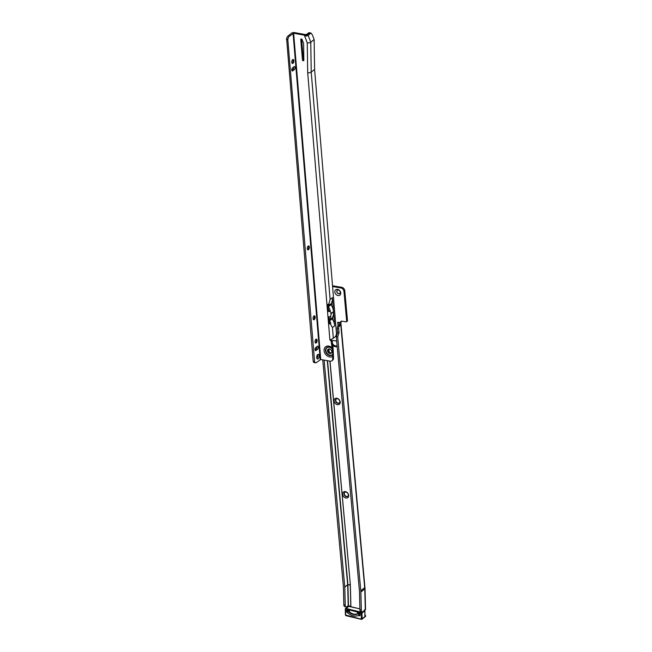 <?xml version="1.0" encoding="UTF-8"?>
<svg xmlns="http://www.w3.org/2000/svg" width="652" height="652" viewBox="0 0 652 652"><rect width="100%" height="100%" fill="white"/><g stroke="black" fill="none" stroke-linecap="round" stroke-linejoin="round"><path stroke-width="0.98" d="M345.935 498.022A3.545 2.714 51.7 0 1 342.593 494.289A3.545 2.714 51.7 0 1 345.348 491.6A3.545 2.714 51.7 0 1 348.69 495.333A3.545 2.714 51.7 0 1 345.935 498.022M345.943 492.113A2.535 1.94 -128.3 0 0 344.582 492.415A2.535 1.94 -128.3 0 0 344.174 494.852A2.535 1.94 -128.3 0 0 346.359 496.71A2.535 1.94 -128.3 0 0 347.72 496.4A2.535 1.94 -128.3 0 0 348.127 493.963A2.535 1.94 -128.3 0 0 345.943 492.113M337.443 404.68A3.545 2.714 51.7 0 1 334.101 400.947A3.545 2.714 51.7 0 1 336.856 398.258A3.545 2.714 51.7 0 1 340.189 401.991A3.545 2.714 51.7 0 1 337.443 404.68M337.443 398.771A2.535 1.94 -128.3 0 0 336.082 399.073A2.535 1.94 -128.3 0 0 335.682 401.51A2.535 1.94 -128.3 0 0 337.866 403.368A2.535 1.94 -128.3 0 0 339.227 403.058A2.535 1.94 -128.3 0 0 339.627 400.63A2.535 1.94 -128.3 0 0 337.443 398.771M338.07 295.56A3.423 2.624 51.7 0 1 334.843 291.957A3.423 2.624 51.7 0 1 337.508 289.366A3.423 2.624 51.7 0 1 340.727 292.968A3.423 2.624 51.7 0 1 338.07 295.56M338.331 290.075A2.013 1.54 -128.3 0 0 337.247 290.319A2.013 1.54 -128.3 0 0 336.929 292.251A2.013 1.54 -128.3 0 0 338.665 293.726A2.013 1.54 -128.3 0 0 339.741 293.481A2.013 1.54 -128.3 0 0 340.067 291.55A2.013 1.54 -128.3 0 0 338.331 290.075M347.866 496.27A2.535 1.94 51.7 0 1 346.66 496.465A2.535 1.94 51.7 0 1 344.533 494.721A2.535 1.94 51.7 0 1 344.737 492.309M339.374 402.928A2.535 1.94 51.7 0 1 338.168 403.123A2.535 1.94 51.7 0 1 336.033 401.387A2.535 1.94 51.7 0 1 336.245 398.967M339.798 293.441A2.013 1.54 51.7 0 1 338.763 293.644A2.013 1.54 51.7 0 1 337.051 292.21A2.013 1.54 51.7 0 1 337.304 290.279M350.947 606.678L350.923 606.621A1.614 1.231 51.7 0 0 350.898 606.556L348.445 605.618L346.929 606.678A3.219 1.483 103.7 0 1 346.098 606.939A3.219 1.483 103.7 0 1 345.234 605.089L344.786 587.11A1.614 1.231 -128.3 0 0 344.778 587.004L324.125 360.083M360.866 592.065L361.314 610.044A3.219 1.483 103.7 0 0 362.178 611.894A3.219 1.483 103.7 0 0 363.009 611.641L365.299 609.84A1.85 0.831 178.6 0 0 365.552 609.4L365.03 588.544A1.85 0.831 178.6 0 1 364.778 588.976L360.866 592.065A21.418 16.406 -128.3 0 0 360.784 590.72L337.687 336.929L336.302 336.693L337.638 332.585L337.255 328.143A1.614 0.791 -80.3 0 1 337.94 326.049L338.706 325.438A2.013 0.986 99.7 0 0 339.374 324.346L339.284 322.984L337.72 322.235L340.401 322.691A2.013 1.54 51.7 0 1 340.882 321.42A2.013 1.54 51.7 0 1 341.966 321.175L346.049 321.876A0.807 0.619 -128.3 0 0 346.677 321.265L343.954 291.362A3.219 2.469 -128.3 0 0 340.923 287.972L332.634 286.554M332.422 345.234A3.219 2.469 -128.3 0 0 334.492 346.457L335.878 346.693A3.219 2.469 -128.3 0 0 337.206 346.546M336.742 341.469A3.219 2.469 -128.3 0 0 335.348 340.857L333.963 340.621A3.219 2.469 -128.3 0 0 332.235 341.012A3.219 2.469 -128.3 0 0 332.088 341.135M322.74 359.839L343.392 586.767L343.84 604.746L345.234 605.089M336.302 336.693L359.399 590.484A19.813 15.175 -128.3 0 1 359.472 591.731L359.92 609.71L361.314 610.044M337.687 336.929L339.032 332.699L338.641 328.38A1.614 0.791 -80.3 0 1 339.325 326.285L340.091 325.674A2.013 0.986 99.7 0 0 340.76 324.59L340.866 322.756A1.85 0.774 -5.2 0 0 340.637 322.512M365.03 588.544L340.947 323.457L340.866 322.756L339.284 322.984L339.374 324.346L340.76 324.59L364.696 587.631L360.784 590.72M346.481 321.778L347.296 321.134A0.807 0.619 -128.3 0 0 347.492 320.621L344.769 290.719A3.219 2.469 -128.3 0 0 341.729 287.328L332.569 285.763M340.401 322.691L341.216 322.055A2.013 1.54 51.7 0 1 341.363 321.183M332.683 340.743A3.219 2.469 -128.3 0 0 332.675 343.759A3.219 2.469 -128.3 0 0 335.307 345.813L336.685 346.049A3.219 2.469 -128.3 0 0 337.157 346.09M362.178 611.894L360.784 611.552A3.219 1.483 -76.3 0 1 359.92 609.71M346.098 606.939L344.704 606.596A3.219 1.483 -76.3 0 1 343.84 604.746M359.578 614.632L359.007 615.048L358.461 613.467L359.016 613.01L359.578 614.632L360.026 614.274L359.643 613.165M359.228 612.847L358.461 613.467A9.104 6.968 51.7 0 1 347.622 610.834L347.141 612.163A10.709 8.207 -128.3 0 0 359.007 615.048M347.043 611.584L347.451 610.443M359.309 614.836A1.614 1.231 -128.3 0 0 360.157 614.983M358.315 612.652A1.614 1.231 -128.3 0 0 358.233 613.377M364.786 610.614L364.965 616.572L364.802 615.708L364.965 616.572L362.113 618.821A0.807 0.619 51.7 0 1 361.917 619.278L364.965 616.873A0.807 0.619 -128.3 0 0 365.006 615.928M348.152 613.149A1.769 1.361 51.7 0 1 346.619 611.185A1.769 1.361 51.7 0 1 348.111 609.995A1.769 1.361 51.7 0 1 349.676 612.057L349.619 612.032A1.614 1.231 -128.3 0 0 348.201 610.076M293.09 59.487A2.013 0.978 -79.8 0 1 293.481 59.894A2.013 0.978 -79.8 0 1 293.669 60.644A2.013 0.978 -79.8 0 1 292.895 63.187A2.013 0.978 -79.8 0 1 292.805 63.268A2.013 0.978 -79.8 0 1 292.381 63.44M292.414 63.431A3.423 1.663 100.2 0 0 293.164 59.87A3.423 1.663 100.2 0 0 293.123 59.503M307.915 249.855A3.423 1.663 100.2 0 0 308.665 246.285A3.423 1.663 100.2 0 0 308.616 245.926A2.013 0.978 -79.8 0 1 308.983 246.317A2.013 0.978 -79.8 0 1 309.162 247.067A2.013 0.978 -79.8 0 1 308.388 249.61A2.013 0.978 -79.8 0 1 308.298 249.692A2.013 0.978 -79.8 0 1 307.883 249.855M314.403 315.821A2.013 0.978 -79.8 0 1 314.794 316.228A2.013 0.978 -79.8 0 1 314.973 316.978A2.013 0.978 -79.8 0 1 314.199 319.521A2.013 0.978 -79.8 0 1 314.109 319.594A2.013 0.978 -79.8 0 1 313.693 319.765M313.726 319.765A3.423 1.663 100.2 0 0 314.476 316.196A3.423 1.663 100.2 0 0 314.435 315.829M316.334 339.121A2.013 0.978 -79.8 0 1 316.725 339.529A2.013 0.978 -79.8 0 1 316.913 340.279A2.013 0.978 -79.8 0 1 316.138 342.822A2.013 0.978 -79.8 0 1 316.049 342.895A2.013 0.978 -79.8 0 1 315.625 343.066M315.658 343.066A3.423 1.663 100.2 0 0 316.416 339.496A3.423 1.663 100.2 0 0 316.367 339.13M331.159 339.407L331.257 339.423A1.206 0.929 -128.3 0 0 331.933 340.515L333.131 348.527L333.498 358.111A3.219 2.469 51.7 0 1 332.724 360.14L331.909 360.784A3.219 2.469 51.7 0 1 330.156 361.167L320.751 359.48L293.636 33.244L289.284 36.341L287.899 36.088A3.219 1.565 -79.8 0 0 286.611 38.655L313.213 361.477L314.598 361.721L287.834 39.756L286.448 39.503M332.74 354.386L332.3 349.105A4.45 3.415 -128.3 0 0 327.972 347.206A4.45 3.415 -128.3 0 0 325.796 350.531A4.45 3.415 -128.3 0 0 328.6 354.753A4.45 3.415 -128.3 0 0 332.74 354.386L332.683 358.755A3.219 2.469 51.7 0 1 331.909 360.784M327.491 350.825A2.494 1.915 51.7 0 1 328.095 349.252A2.494 1.915 51.7 0 1 330.36 349.317A2.494 1.915 51.7 0 1 331.786 351.599A2.494 1.915 51.7 0 1 331.183 353.172A2.494 1.915 51.7 0 1 328.918 353.107A2.494 1.915 51.7 0 1 327.491 350.825M331.534 352.781A2.494 1.915 51.7 0 1 328.306 350.189A2.494 1.915 51.7 0 1 328.559 349.007M303.204 60.783A0.807 0.619 -128.3 0 0 303.84 60.237L303.612 44.254A4.026 3.081 -128.3 0 0 303.319 42.812L302.088 39.552A0.807 0.619 -128.3 0 0 300.759 39.544L302.455 59.935A0.807 0.619 -128.3 0 0 303.204 60.783M292.675 59.658A2.013 0.978 100.2 0 0 291.803 61.801A2.013 0.978 100.2 0 0 292.471 63.456A2.013 0.978 100.2 0 0 292.976 63.301A2.013 0.978 100.2 0 0 293.848 61.158A2.013 0.978 100.2 0 0 293.18 59.495A2.013 0.978 100.2 0 0 292.675 59.658M308.168 246.081A2.013 0.978 100.2 0 0 307.296 248.225A2.013 0.978 100.2 0 0 307.964 249.879A2.013 0.978 100.2 0 0 308.469 249.716A2.013 0.978 100.2 0 0 309.341 247.573A2.013 0.978 100.2 0 0 308.681 245.918A2.013 0.978 100.2 0 0 308.168 246.081M313.979 315.984A2.013 0.978 100.2 0 0 313.107 318.127A2.013 0.978 100.2 0 0 313.775 319.79A2.013 0.978 100.2 0 0 314.28 319.627A2.013 0.978 100.2 0 0 315.152 317.483A2.013 0.978 100.2 0 0 314.492 315.829A2.013 0.978 100.2 0 0 313.979 315.984M315.918 339.293A2.013 0.978 100.2 0 0 315.046 341.436A2.013 0.978 100.2 0 0 315.715 343.091A2.013 0.978 100.2 0 0 316.22 342.928A2.013 0.978 100.2 0 0 317.092 340.784A2.013 0.978 100.2 0 0 316.424 339.13A2.013 0.978 100.2 0 0 315.918 339.293M317.768 354.517A2.412 1.174 100.2 0 0 316.725 357.084A2.412 1.174 100.2 0 0 317.524 359.073A2.412 1.174 100.2 0 0 318.127 358.885A2.412 1.174 100.2 0 0 319.178 356.31A2.412 1.174 100.2 0 0 318.38 354.321A2.412 1.174 100.2 0 0 317.768 354.517M314.59 69.422L311.216 72.087A2.575 1.084 -4.8 0 1 307.695 72.714L307.263 42.861A2.575 1.084 -4.8 0 0 310.776 42.233L314.15 39.576L314.59 69.422L336.473 333.465A3.219 1.565 -79.8 0 1 335.087 336.864L333.335 338.241A2.575 1.084 175.2 0 1 332.634 338.616L330.866 340.026A2.575 1.084 175.2 0 1 329.912 339.953L330.45 340.067A1.206 0.929 -128.3 0 0 331.118 341.151L332.3 349.105M293.636 33.244L304.574 35.208A2.575 1.084 175.2 0 0 308.094 34.58L309.839 33.203A3.219 1.565 -79.8 0 1 310.654 32.942A3.219 1.565 -79.8 0 1 310.98 33.081L308.151 35.306L310.776 42.233L311.216 72.087L330.108 299.398L328.714 304.288A2.575 1.084 175.2 0 1 328.421 304.329L327.206 305.038L327.687 310.865L329.032 311.607A2.575 1.084 -4.8 0 0 329.415 311.558L329.097 310.971L330.271 310.776A12.885 9.87 51.7 0 0 328.363 306.799L331.045 304.688A0.807 0.619 51.7 0 1 330.98 303.856A12.885 9.87 -128.3 0 0 331.469 302.993L331.697 305.755A12.885 9.87 51.7 0 1 333.547 311.583L330.76 313.742L331.273 313.604L330.572 316.627L329.839 316.652A2.575 1.084 175.2 0 1 329.447 316.709L328.233 317.418L328.722 323.245L330.059 323.987A2.575 1.084 -4.8 0 0 330.344 323.954L332.447 327.573L333.335 338.241M330.768 316.701L330.768 316.701A12.885 9.87 -128.3 0 1 329.472 320.108L332.153 317.989A12.885 9.87 -128.3 0 0 332.642 317.125L332.87 319.887A12.885 9.87 51.7 0 1 334.729 325.772L332.381 297.605A12.885 9.87 -128.3 0 1 331.469 302.993M329.415 311.558L330.124 311.248L331.249 313.392M327.32 304.712L327.891 304.378M330.89 339.814L331.077 339.342M328.347 317.092L328.926 316.758M328.926 316.799L329.407 322.585L330.059 323.987M327.899 304.419L328.38 310.205L328.967 310.931M329.472 320.108A0.807 0.619 -128.3 0 0 329.537 320.931A12.885 9.87 51.7 0 1 330.833 323.286L330.124 323.351L330.344 323.954M330.833 323.286L330.425 323.897M329.407 322.585L328.722 323.245M330.271 310.776L330.124 311.248M329.097 310.971L328.975 310.955A11.271 8.639 51.7 0 0 328.298 309.203M328.918 310.939L329.032 311.607M328.714 304.288L329.227 304.019A12.885 9.87 -128.3 0 1 328.298 305.975L330.98 303.856M310.98 33.081L312.406 34.955L314.15 39.576M309.839 33.203L308.461 32.95L306.709 34.336L305.389 34.564L294.451 32.6A2.013 0.848 -4.8 0 0 291.697 33.089L287.899 36.088M301.583 38.998L303.27 59.291A0.807 0.619 -128.3 0 0 303.84 60.09M316.913 358.478A2.412 1.174 100.2 0 0 317.597 354.672M315.071 349.863L316.22 348.959A1.614 0.782 100.2 0 0 316.888 346.668M317.605 349.203A1.614 0.782 100.2 0 0 318.306 347.492A1.614 0.782 100.2 0 0 317.777 346.163A1.614 0.782 100.2 0 0 317.369 346.293L315.739 347.573A1.614 0.782 100.2 0 0 315.046 349.293A1.614 0.782 100.2 0 0 315.576 350.621A1.614 0.782 100.2 0 0 315.984 350.491L317.605 349.203L316.22 348.959M291.827 70.237L292.976 69.324A1.614 0.782 100.2 0 0 293.644 67.034M294.362 69.577A1.614 0.782 100.2 0 0 295.063 67.857A1.614 0.782 100.2 0 0 294.525 66.537A1.614 0.782 100.2 0 0 294.125 66.659L292.495 67.947A1.614 0.782 100.2 0 0 291.803 69.658A1.614 0.782 100.2 0 0 292.332 70.986A1.614 0.782 100.2 0 0 292.74 70.856L294.362 69.577L292.976 69.324M287.834 39.756L287.997 38.908A3.219 1.565 -79.8 0 1 289.284 36.341M320.751 359.48L316.399 362.577A3.219 1.565 -79.8 0 1 315.592 362.83A3.219 1.565 -79.8 0 1 314.875 362.227L314.598 361.721M315.592 362.83L314.207 362.585A3.219 1.565 -79.8 0 1 313.49 361.982L313.213 361.477M308.461 32.95A3.219 1.565 -79.8 0 1 309.268 32.698L310.654 32.942M307.263 42.861L304.639 35.933A2.575 1.084 175.2 0 0 308.151 35.306L308.094 34.58M307.695 72.714L329.896 339.969M328.38 310.205L327.687 310.865M332.642 317.125A12.885 9.87 -128.3 0 0 333.563 311.795L333.408 311.689M331.273 313.604L333.563 311.795M331.045 304.688A12.885 9.87 51.7 0 1 331.697 305.755M332.153 317.989A0.807 0.619 -128.3 0 0 332.218 318.812A12.885 9.87 51.7 0 1 332.87 319.887M328.363 306.799A0.807 0.619 51.7 0 1 328.298 305.975M328.991 317.605A11.271 8.639 -128.3 0 0 329.26 316.733M337.736 322.251L338.07 325.943M350.898 606.556L350.352 584.885A4.051 3.105 -128.3 0 0 350.344 584.632L330.002 361.143M329.17 352.007L328.893 348.934M350.352 584.885L347.679 584.82A1.614 1.231 -128.3 0 0 347.679 584.722L344.778 587.004M350.809 606.401L350.271 584.877A3.961 3.032 -128.3 0 0 350.254 584.624L347.679 584.722L327.28 360.654M337.638 332.585L339.016 332.822M337.646 332.463L339.032 332.699M337.255 328.143L338.641 328.38M337.94 326.049L339.325 326.285M338.706 325.438L340.091 325.674M350.344 584.632L329.912 361.127M329.073 351.901L328.804 348.942M348.445 605.618L347.923 584.762A1.76 1.353 -128.3 0 0 347.915 584.657L327.532 360.695M340.034 322.634L339.244 322.944L339.374 324.362M337.842 322.259L338.135 325.894M346.677 321.265L347.492 320.621M343.954 291.362L344.769 290.719M340.923 287.972L341.729 287.328M334.492 346.457L335.307 345.813M335.878 346.693L336.685 346.049M364.949 587.191A1.85 0.774 174.8 0 1 364.696 587.631A21.418 16.406 -128.3 0 1 364.778 588.976L365.299 609.84M344.786 587.11L347.679 584.82L348.201 605.684M358.763 612.644A1.614 1.231 -128.3 0 0 357.5 613.956M349.676 612.057A9.022 6.911 -128.3 0 0 353.498 614.005A9.022 6.911 -128.3 0 0 357.272 613.899A1.769 1.361 51.7 0 1 358.755 612.578A1.769 1.361 51.7 0 1 360.32 614.534A1.769 1.361 51.7 0 1 358.828 615.749A1.769 1.361 51.7 0 1 358.225 615.472M358.461 615.358A1.614 1.231 -128.3 0 0 360.148 613.866A1.614 1.231 -128.3 0 0 358.836 612.66M348.127 610.06A1.614 1.231 -128.3 0 0 346.97 611.763M361.42 613.141L345.78 608.976L345.584 615.007L361.224 619.172L361.42 613.141L361.974 613.067L362.113 618.821L361.567 618.895M345.959 615.578A0.807 0.619 51.7 0 1 345.47 614.966M361.257 619.327L346.049 615.684L345.381 614.86L345.299 609.196M345.584 615.007L345.291 609.009A0.807 0.619 51.7 0 1 345.967 608.463L361.257 612.179A0.807 0.619 51.7 0 1 361.974 613.067L364.818 610.818A0.807 0.619 -128.3 0 0 364.655 610.337M359.904 608.911L348.82 606.213L345.78 608.976M348.999 606.262L348.82 606.213A0.807 0.619 -128.3 0 0 348.339 606.303L345.487 608.544L345.438 609.253M361.754 611.788L361.069 612.693M361.224 619.172L361.917 619.278A0.807 0.619 51.7 0 1 361.436 619.367L345.935 615.455M364.981 615.138L364.981 615.154A0.75 0.57 -128.3 0 1 365.495 616.393L364.998 616.849M332.316 349.17A4.393 3.366 -128.3 0 0 328.037 347.247A4.393 3.366 -128.3 0 0 325.861 350.531A4.393 3.366 -128.3 0 0 328.657 354.712A4.393 3.366 -128.3 0 0 332.748 354.297M332.153 348.877A4.694 3.594 -128.3 0 0 327.663 347.117A4.694 3.594 -128.3 0 0 325.47 350.589A4.694 3.594 -128.3 0 0 328.315 354.973A4.694 3.594 -128.3 0 0 332.642 354.794M332.496 356.546A5.998 4.597 51.7 0 1 327.214 355.894A5.998 4.597 51.7 0 1 324.077 350.605A5.998 4.597 51.7 0 1 326.416 346.302A5.998 4.597 51.7 0 1 331.754 347.557M301.493 38.965L300.759 39.544M332.447 327.573L334.729 325.772M330.108 299.398L332.381 297.605M332.683 358.755L333.498 358.111M331.232 341.338L332.047 340.694M315.242 350.352L315.984 350.491M291.998 70.726L292.74 70.856M287.997 38.908L286.611 38.655M314.875 362.227L313.49 361.982M320.205 359.578L293.082 33.342M304.574 35.208L304.639 35.933M331.118 341.151L331.933 340.515M303.27 59.291L302.455 59.935M329.537 320.931L332.218 318.812M360.067 614.241L359.725 613.255M346.978 611.674L347.467 610.313M357.875 612.839L358.796 612.676C360.246 613.785 360.605 614.681 359.871 615.366M347.239 610.248L348.152 610.085L349.594 612.065M348.339 606.303L359.904 608.854M364.207 609.897L364.875 610.728L365.014 616.213M365.022 615.146L365.495 616.393"/></g></svg>
